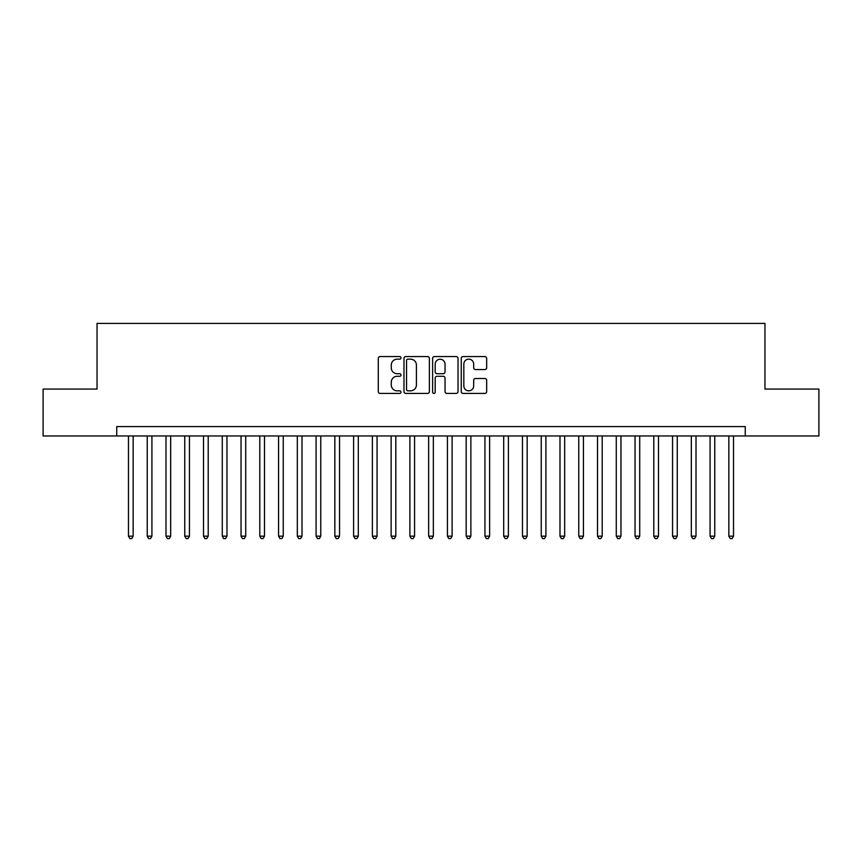 <?xml version="1.0" encoding="UTF-8"?>
<svg xmlns="http://www.w3.org/2000/svg" width="862" height="862" viewBox="0 0 862 862"><rect width="100%" height="100%" fill="white"/><g stroke="black" fill="none" stroke-linecap="round" stroke-linejoin="round"><path stroke-width="1.29" d="M400.981 357.87A1.293 1.293 0 0 0 399.688 356.577L380.131 356.577A1.843 1.843 0 0 0 378.289 358.42L378.289 391.574A1.843 1.843 0 0 0 380.131 393.417L399.688 393.417A1.293 1.293 0 0 0 400.981 392.124A1.293 1.293 0 0 0 399.688 390.831L397.156 390.831A5.894 5.894 0 0 1 391.273 384.937L391.273 382.178A5.894 5.894 0 0 1 397.156 376.285L399.688 376.285A1.293 1.293 0 0 0 400.981 374.992A1.293 1.293 0 0 0 399.688 373.709L397.156 373.709A5.894 5.894 0 0 1 391.273 367.815L391.273 365.046A5.894 5.894 0 0 1 397.156 359.163L399.688 359.163A1.293 1.293 0 0 0 400.981 357.87M484.821 369.561A1.843 1.843 0 0 0 486.664 367.718L486.664 358.42A1.843 1.843 0 0 0 484.821 356.577L463.088 356.577A1.843 1.843 0 0 0 461.245 358.42L461.245 391.574A1.843 1.843 0 0 0 463.088 393.417L484.821 393.417A1.843 1.843 0 0 0 486.664 391.574L486.664 380.336A1.843 1.843 0 0 0 484.821 378.493L475.522 378.493A1.843 1.843 0 0 0 473.68 380.336L473.68 385.907A4.924 4.924 0 0 1 468.756 390.831A4.924 4.924 0 0 1 463.831 385.907L463.831 364.087A4.924 4.924 0 0 1 468.756 359.163A4.924 4.924 0 0 1 473.68 364.087L473.68 367.718A1.843 1.843 0 0 0 475.522 369.561L484.821 369.561M116.736 435.967L43.1 435.967L43.1 389.064L97.04 389.064L97.04 323.401L764.96 323.401L764.96 389.064L818.9 389.064L818.9 435.967L745.264 435.967L745.264 426.593L116.736 426.593L116.736 435.967L745.264 435.967M429.384 358.42A1.843 1.843 0 0 0 427.552 356.577L405.819 356.577A1.843 1.843 0 0 0 403.976 358.42L403.976 391.574A1.843 1.843 0 0 0 405.819 393.417L427.552 393.417A1.843 1.843 0 0 0 429.384 391.574L429.384 358.42M434.448 356.577L456.181 356.577A1.843 1.843 0 0 1 458.024 358.42L458.024 391.574A1.843 1.843 0 0 1 456.181 393.417L446.882 393.417A1.843 1.843 0 0 1 445.04 391.574L445.04 378.127A1.843 1.843 0 0 0 443.197 376.285L437.034 376.285A1.843 1.843 0 0 0 435.191 378.127L435.191 392.124A1.293 1.293 0 0 1 433.898 393.417A1.293 1.293 0 0 1 432.616 392.124L432.616 358.42A1.843 1.843 0 0 1 434.448 356.577M407.845 359.163A1.293 1.293 0 0 0 406.552 360.445L406.552 389.549A1.293 1.293 0 0 0 407.845 390.831L410.517 390.831A5.894 5.894 0 0 0 416.411 384.937L416.411 365.046A5.894 5.894 0 0 0 410.517 359.163L407.845 359.163M445.04 364.173A4.924 4.924 0 0 0 440.116 359.249A4.924 4.924 0 0 0 435.191 364.173L435.191 371.867A1.843 1.843 0 0 0 437.034 373.709L443.197 373.709A1.843 1.843 0 0 0 445.04 371.867L445.04 364.173M128.47 435.967L128.47 536.164L133.157 536.164L133.157 435.967M133.157 536.164L131.746 538.599L129.871 538.599L128.47 536.164M147.23 435.967L147.23 536.164L151.917 536.164L151.917 435.967M151.917 536.164L150.516 538.599L148.63 538.599L147.23 536.164M165.989 435.967L165.989 536.164L170.676 536.164L170.676 435.967M170.676 536.164L169.275 538.599L167.4 538.599L165.989 536.164M184.748 435.967L184.748 536.164L189.446 536.164L189.446 435.967M189.446 536.164L188.035 538.599L186.16 538.599L184.748 536.164M203.518 435.967L203.518 536.164L208.205 536.164L208.205 435.967M208.205 536.164L206.794 538.599L204.919 538.599L203.518 536.164M222.277 435.967L222.277 536.164L226.965 536.164L226.965 435.967M226.965 536.164L225.553 538.599L223.678 538.599L222.277 536.164M241.037 435.967L241.037 536.164L245.724 536.164L245.724 435.967M245.724 536.164L244.323 538.599L242.448 538.599L241.037 536.164M259.796 435.967L259.796 536.164L264.494 536.164L264.494 435.967M264.494 536.164L263.082 538.599L261.208 538.599L259.796 536.164M278.555 435.967L278.555 536.164L283.253 536.164L283.253 435.967M283.253 536.164L281.842 538.599L279.967 538.599L278.555 536.164M297.325 435.967L297.325 536.164L302.012 536.164L302.012 435.967M302.012 536.164L300.601 538.599L298.726 538.599L297.325 536.164M316.085 435.967L316.085 536.164L320.772 536.164L320.772 435.967M320.772 536.164L319.371 538.599L317.496 538.599L316.085 536.164M334.844 435.967L334.844 536.164L339.531 536.164L339.531 435.967M339.531 536.164L338.13 538.599L336.255 538.599L334.844 536.164M353.603 435.967L353.603 536.164L358.301 536.164L358.301 435.967M358.301 536.164L356.89 538.599L355.015 538.599L353.603 536.164M372.373 435.967L372.373 536.164L377.06 536.164L377.06 435.967M377.06 536.164L375.649 538.599L373.774 538.599L372.373 536.164M391.132 435.967L391.132 536.164L395.82 536.164L395.82 435.967M395.82 536.164L394.419 538.599L392.533 538.599L391.132 536.164M409.892 435.967L409.892 536.164L414.579 536.164L414.579 435.967M414.579 536.164L413.178 538.599L411.303 538.599L409.892 536.164M428.651 435.967L428.651 536.164L433.349 536.164L433.349 435.967M433.349 536.164L431.937 538.599L430.063 538.599L428.651 536.164M447.421 435.967L447.421 536.164L452.108 536.164L452.108 435.967M452.108 536.164L450.697 538.599L448.822 538.599L447.421 536.164M466.18 435.967L466.18 536.164L470.867 536.164L470.867 435.967M470.867 536.164L469.467 538.599L467.581 538.599L466.18 536.164M484.94 435.967L484.94 536.164L489.627 536.164L489.627 435.967M489.627 536.164L488.226 538.599L486.351 538.599L484.94 536.164M503.699 435.967L503.699 536.164L508.397 536.164L508.397 435.967M508.397 536.164L506.985 538.599L505.11 538.599L503.699 536.164M522.469 435.967L522.469 536.164L527.156 536.164L527.156 435.967M527.156 536.164L525.745 538.599L523.87 538.599L522.469 536.164M541.228 435.967L541.228 536.164L545.915 536.164L545.915 435.967M545.915 536.164L544.504 538.599L542.629 538.599L541.228 536.164M559.988 435.967L559.988 536.164L564.675 536.164L564.675 435.967M564.675 536.164L563.274 538.599L561.399 538.599L559.988 536.164M578.747 435.967L578.747 536.164L583.445 536.164L583.445 435.967M583.445 536.164L582.033 538.599L580.158 538.599L578.747 536.164M597.506 435.967L597.506 536.164L602.204 536.164L602.204 435.967M602.204 536.164L600.792 538.599L598.918 538.599L597.506 536.164M616.276 435.967L616.276 536.164L620.963 536.164L620.963 435.967M620.963 536.164L619.552 538.599L617.677 538.599L616.276 536.164M635.035 435.967L635.035 536.164L639.723 536.164L639.723 435.967M639.723 536.164L638.322 538.599L636.447 538.599L635.035 536.164M653.795 435.967L653.795 536.164L658.482 536.164L658.482 435.967M658.482 536.164L657.081 538.599L655.206 538.599L653.795 536.164M672.554 435.967L672.554 536.164L677.252 536.164L677.252 435.967M677.252 536.164L675.84 538.599L673.965 538.599L672.554 536.164M691.324 435.967L691.324 536.164L696.011 536.164L696.011 435.967M696.011 536.164L694.6 538.599L692.725 538.599L691.324 536.164M710.083 435.967L710.083 536.164L714.77 536.164L714.77 435.967M714.77 536.164L713.37 538.599L711.484 538.599L710.083 536.164M728.843 435.967L728.843 536.164L733.53 536.164L733.53 435.967M733.53 536.164L732.129 538.599L730.254 538.599L728.843 536.164"/></g></svg>
